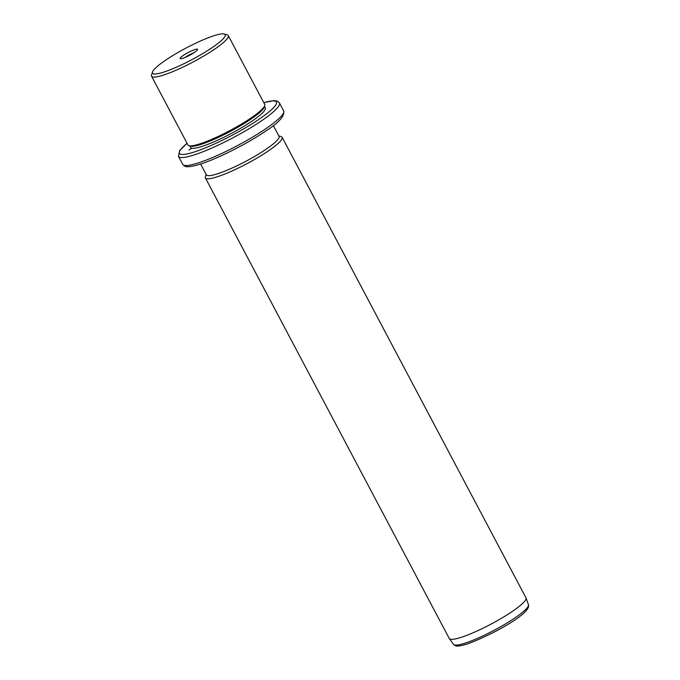 <?xml version="1.0" encoding="UTF-8"?>
<svg xmlns="http://www.w3.org/2000/svg" width="680" height="680" viewBox="0 0 680 680"><rect width="100%" height="100%" fill="white"/><g stroke="black" fill="none" stroke-linecap="round" stroke-linejoin="round"><path stroke-width="1.02" d="M185.096 57.434A7.59 1.198 152.1 0 1 193.902 52.776M214.778 35.47A41.123 6.503 -27.9 0 0 176.298 53.473A41.123 6.503 -27.9 0 0 152.507 71.986A41.123 6.503 -27.9 0 0 162.962 72.36A41.123 6.503 -27.9 0 0 206.754 51.136A41.123 6.503 -27.9 0 0 224.255 34A41.123 6.503 -27.9 0 0 214.778 35.47M197.421 49.912A9.877 1.564 -27.9 0 0 197.6 49.572A9.877 1.564 -27.9 0 0 190.162 51.51A9.877 1.564 -27.9 0 0 180.319 57.919A9.877 1.564 -27.9 0 0 180.37 58.701A9.877 1.564 -27.9 0 0 188.981 55.624A9.877 1.564 -27.9 0 0 197.421 49.912M224.255 34L227.273 34.884A43.41 6.868 152.1 0 1 228.284 35.598A43.41 6.868 152.1 0 1 206.048 54.672A43.41 6.868 152.1 0 1 162.571 75.378A43.41 6.868 152.1 0 1 151.555 76.219A43.41 6.868 152.1 0 1 151.538 74.987L152.507 71.986M151.555 76.219L187.977 145.01A43.41 6.868 -27.9 0 0 188.989 145.715A43.41 6.868 -27.9 0 0 198.994 144.16A43.41 6.868 -27.9 0 0 239.606 125.162A43.41 6.868 -27.9 0 0 264.724 105.612A43.41 6.868 -27.9 0 0 264.707 104.38L228.284 35.598M188.989 145.715L190.502 146.157A42.27 6.681 -27.9 0 0 200.243 144.644A42.27 6.681 -27.9 0 0 239.785 126.148A42.27 6.681 -27.9 0 0 264.24 107.117L264.724 105.612M189.771 145.945L190.57 147.466A42.27 6.681 -27.9 0 0 201.297 146.642A42.27 6.681 -27.9 0 0 243.627 126.48A42.27 6.681 -27.9 0 0 265.276 107.907L264.477 106.386M200.625 164.016L206.363 174.845A41.123 6.503 -27.9 0 0 216.793 174.037A41.123 6.503 -27.9 0 0 257.983 154.428A41.123 6.503 -27.9 0 0 279.047 136.357L273.317 125.528M278.8 135.889L281.112 136.569A43.41 6.868 152.1 0 1 282.124 137.275A43.41 6.868 152.1 0 1 259.887 156.357A43.41 6.868 152.1 0 1 216.41 177.064A43.41 6.868 152.1 0 1 205.394 177.905A43.41 6.868 152.1 0 1 205.377 176.672L206.117 174.377M205.394 177.905L449.25 638.461A43.41 6.868 -27.9 0 0 449.327 638.596A43.41 6.868 -27.9 0 0 460.267 637.619A43.41 6.868 -27.9 0 0 503.344 617.151A43.41 6.868 -27.9 0 0 526.039 597.975A43.41 6.868 -27.9 0 0 525.98 597.839L282.124 137.275M191.905 148.24L188.989 149.906M187.085 143.319A54.834 8.67 -27.9 0 0 193.383 152.278A54.834 8.67 -27.9 0 0 261.451 117.581A54.834 8.67 -27.9 0 0 263.815 102.689M187.051 143.25L179.622 150.603L178.5 156.408A57.12 9.036 -27.9 0 0 192.993 155.295A57.12 9.036 -27.9 0 0 250.198 128.053A57.12 9.036 -27.9 0 0 279.463 102.952L277.363 101.124L274.031 100.615L263.772 102.621M283.679 110.925C284.775 116.084 278.791 122.782 265.744 131.01C247.095 143.854 216.504 159.264 199.333 164.424C188.946 167.484 186.252 166.855 184.824 166.209L182.725 164.381A57.12 9.036 -27.9 0 0 197.217 163.268A57.12 9.036 -27.9 0 0 254.422 136.025A57.12 9.036 -27.9 0 0 283.679 110.925L279.463 102.952M528.462 604.707C531.743 613.726 487.985 636.965 466.165 644.317C455.506 647.215 455.668 646 453.535 644.376A42.398 6.706 -27.9 0 0 464.21 643.424A42.398 6.706 -27.9 0 0 506.294 623.433A42.398 6.706 -27.9 0 0 528.462 604.707L526.039 597.975M182.725 164.381L178.5 156.408M453.535 644.376L449.327 638.596"/></g></svg>
